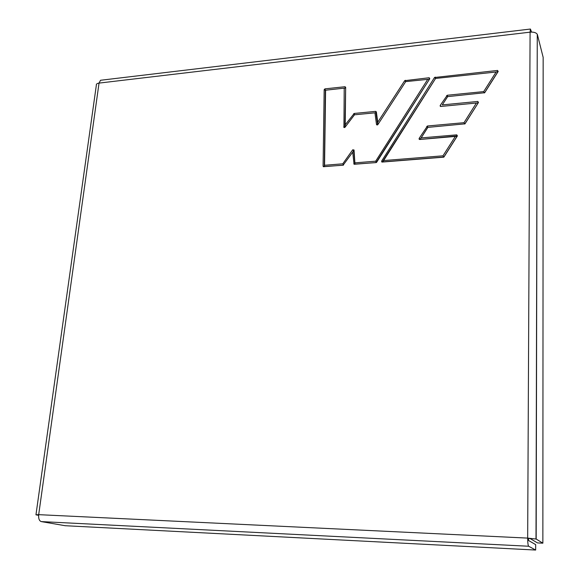 <?xml version="1.0" encoding="UTF-8"?>
<svg xmlns="http://www.w3.org/2000/svg" width="579" height="579" viewBox="0 0 579 579"><rect width="100%" height="100%" fill="white"/><g stroke="black" fill="none" stroke-linecap="round" stroke-linejoin="round"><path stroke-width="0.87" d="M478.478 102.469L477.813 101.455L442.255 104.908L447.676 96.621L484.695 92.727L498.201 71.441L497.52 70.443L434.525 77.514L381.648 161.078L381.756 161.968L443.934 157.025L457.41 135.891L456.759 134.849L421.15 137.925L427.852 127.387L464.988 123.848L478.478 102.469L464.814 123.971M323.089 166.137L324.175 89.651L324.935 88.862L344.99 86.727L345.67 87.291L345.214 124.796L354.218 113.455L375.641 111.371L376.35 111.877L377.747 122.256L404.692 80.684L429.177 77.738L429.799 78.715L376.032 162.605L354.03 164.19L352.727 152.139L343.086 165.218L323.343 166.643L323.089 166.137L324.298 166.658L325.355 90.237L344.216 88.153L343.933 127.445L345.026 127.235L354.507 114.801L374.946 112.833L376.017 112.76L377.646 124.832M435.589 78.447L383.645 160.557L442.986 155.816L455.326 136.427L419.732 139.488L419.182 139.315L419.109 138.461L427.461 125.99L464.011 122.683L476.387 103.026L440.822 106.464L440.228 106.261L440.192 105.443L447.285 95.245L483.697 91.598L496.102 72.013L435.589 78.447L382.249 162.113M484.384 92.93L483.697 91.598M497.52 70.443L497.774 71.919L484.514 92.864M498.201 71.441L496.102 72.013M531.565 32.077L530.422 29.037L530.089 32.163C533.708 31.888 536.096 32.598 537.269 34.284L536.176 539.056L527.672 538.101C527.708 542.74 528.041 545.454 528.649 546.243L41.254 521.592C39.22 520.847 38.366 518.538 38.692 514.659L35.956 514.818L38.612 515.353M35.978 514.666L96.338 85.222C96.114 84.107 97.011 83.405 99.031 83.101L100.536 80.271L101.368 80.177M536.176 539.056L542.863 543.174L543.16 57.372L537.413 34.668M527.672 538.101L530.089 32.163L99.031 83.101L38.692 514.659L527.672 538.101L530.516 538.767L537.471 542.914L542.863 543.174M41.254 521.592L65.217 525.718L535.662 550.05L528.649 546.243M535.662 550.05L535.676 544.629L528.678 540.583L528.432 538.55M442.986 155.816L443.746 157.155M383.645 160.557L382.697 162.019L381.756 161.968M443.695 157.177L382.697 162.019L381.648 161.078M374.946 112.833L376.502 124.478L377.812 124.673L405.72 81.617L429.495 79.171L376.625 162.301M455.326 136.427L457.055 136.26L443.782 157.133M427.461 125.99L427.787 127.394L420.13 139.438L457.41 135.891M447.676 96.621L442.255 104.908M477.813 101.455L478.088 102.896L476.387 103.026M344.91 127.358L345.67 87.291M344.932 127.337L345.214 124.796M376.314 162.525L354.978 164.219L354.037 149.99L352.705 149.816L342.775 163.821L324.558 165.276L325.593 90.136M376.451 162.453L375.67 161.194L355.224 162.829M427.787 79.272L375.67 161.194M464.727 124.022L464.011 122.683M352.727 152.139L354.037 149.99M353.791 163.756L354.978 164.219L353.747 150.793L352.705 149.816M377.667 124.811L377.747 122.256M343.361 165.145L324.298 166.658L324.558 165.276M344.99 86.727L345.395 88.109L344.216 88.153M426.781 126.403L427.852 127.387M419.732 139.488L421.15 137.925M343.535 165.044L342.775 163.821M435.198 77.094L435.509 78.534L434.525 77.514M323.77 166.752L323.343 166.643M376.502 124.478L377.522 124.905M324.175 89.651L325.355 90.237L324.935 88.862M353.603 113.802L354.587 114.794L354.218 113.455M441.147 106.435L440.192 105.443M447.285 95.245L447.589 96.679L446.604 95.658M419.109 138.461L420.13 139.438L419.182 139.315M343.723 126.982L344.751 127.474M354.493 164.313L354.03 164.19M375.641 111.371L376.017 112.76L376.35 111.877M429.799 78.715L429.495 79.171L429.177 77.738M405.358 80.278L405.691 81.668L404.692 80.684M457.055 136.26L456.759 134.849M536.002 538.984L537.269 34.284M441.068 106.442L440.228 106.261M344.65 127.518L343.933 127.445M530.422 29.037L100.536 80.271M377.45 124.934L376.697 124.84"/></g></svg>
